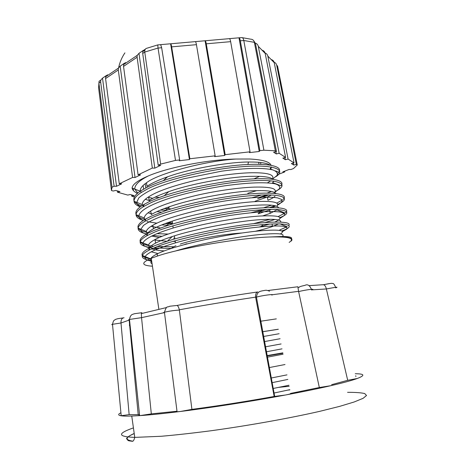 <?xml version="1.0" encoding="UTF-8"?>
<svg xmlns="http://www.w3.org/2000/svg" width="465" height="465" viewBox="0 0 465 465"><rect width="100%" height="100%" fill="white"/><g stroke="black" fill="none" stroke-linecap="round" stroke-linejoin="round"><path stroke-width="0.7" d="M291.276 241.033C293.892 238.185 288.713 236.755 275.739 236.737L268.95 237.016C238.987 238.045 181.071 247.961 157.53 256.017L151.259 258.284C140.878 262.789 141.273 265.439 152.444 266.218M180.275 244.079C193.742 239.44 223.002 234.151 241.788 233.006M248.45 162.047L247.915 164.505M151.741 261.522L150.573 260.295L150.619 258.86C151.328 257.366 153.514 255.721 157.182 253.925C165.563 249.74 181.025 245.078 203.571 239.946C225.583 235.104 248.543 231.744 261.836 230.675C279.82 229.344 286.016 230.437 280.418 233.953M151.671 261.034C150.457 262.179 150.59 263.085 152.078 263.765M175.27 251.077C198.846 243.643 243.154 235.709 262.463 234.337C278.698 233.012 285.341 233.738 282.394 236.516M152.723 198.328L148.097 197.201M137.448 193.353C134.321 191.929 132.542 190.197 132.101 188.156L132.107 188.017C132.432 184.442 137.867 180.408 148.411 175.898C139.186 180.496 134.647 184.884 134.792 189.069L140.221 191.237C140 188.61 142.081 185.797 146.481 182.803C156.99 173.974 203.984 161.035 235.935 159.042L249.577 159.001C262.591 159.681 269.752 161.774 271.066 165.278M150.625 201.019L145.353 199.282M147.01 186.308C151.462 183.262 158.333 180.089 167.621 176.799C191.336 168.138 231.698 161.64 250.094 162.029C260.075 161.971 266.736 163 270.084 165.116M161.431 212.139L156.891 211.639M142.377 205.379L142.226 204.548C142.209 202.17 144.336 199.613 148.597 196.869C156.711 191.534 171.881 186.134 194.108 180.676C215.83 175.625 238.626 172.904 251.925 172.748C268.107 172.602 274.943 174.764 272.426 179.228M152.247 213.993L148.079 212.801M142.813 207.047L144.516 204.094M149.131 200.403C153.45 197.619 159.995 194.701 168.76 191.65C192.405 183.14 233.872 176.264 252.542 176.328C263.469 176.101 270.322 177.095 273.106 179.316M168.464 225.275L161.762 224.909M144.65 219.544L144.266 217.963C144.452 215.824 146.609 213.511 150.73 211.017C158.902 205.96 174.148 200.746 196.457 195.37C218.248 190.365 241.085 187.488 254.384 187.11C271.74 186.709 278.268 188.796 273.955 193.353M160.396 227.99L151.02 226.362M144.778 221.416L145.917 218.817M150.73 211.017L151.265 214.568C155.45 212.04 161.657 209.372 169.899 206.565C193.434 198.247 236.046 190.976 255 190.708C266.968 190.272 273.949 191.214 275.948 193.533M159.263 237.51L151.509 236.046M147.091 233.715L146.341 231.471C146.731 229.559 148.905 227.484 152.869 225.24C161.111 220.474 176.427 215.44 198.811 210.145C220.677 205.193 243.555 202.159 256.854 201.548C273.403 200.857 280.075 202.415 276.878 206.233M175.247 241.387L173.044 241.399M166.993 241.289L154.27 239.952M146.87 235.784C146.591 233.715 148.771 231.39 153.404 228.809C157.449 226.531 163.325 224.107 171.039 221.538C194.446 213.447 238.225 205.792 257.476 205.17C270.613 204.495 277.634 205.367 278.541 207.791M164.331 250.885C158.914 250.594 154.723 249.926 151.759 248.88M149.753 247.886L148.463 245.107C149.021 243.41 151.206 241.556 155.019 239.545C163.331 235.069 178.723 230.216 201.188 225.002C223.124 220.108 246.043 216.905 259.336 216.068C279.994 215.057 285.155 217.056 274.838 222.072M157.972 253.541L151.108 251.774M149.131 250.147C148.225 248.165 150.369 245.828 155.56 243.131C159.46 241.085 165.029 238.894 172.248 236.557C195.498 228.728 240.428 220.706 259.964 219.713C274.472 218.742 281.412 219.544 280.773 222.107M271.153 166.999L269.962 169.266M271.415 167.045L270.752 169.155L272.635 169.859M270.752 180.798L267.456 182.85M273.751 181.129L272.287 183.315M256.721 190.656L247.781 193.301M271.514 194.992L267.398 196.997L255.076 201.252M274.989 196.294C273.571 197.573 271.229 198.898 267.962 200.258L267.398 196.997M271.304 209.39L258.116 213.83L260.772 211.197L266.306 209.535M277.576 209.5L270.229 213.342L262.748 215.876M269.154 224.159L259.499 226.926M174.753 238.173L173.596 238.179M278.651 223.857L272.507 226.496C267.898 228.112 262.167 229.716 255.32 231.297M281.871 230.942C298.344 225.043 285.911 221.962 256.79 225.205C226.438 228.065 173.707 239.452 155.798 247.177L149.579 249.914C145.516 251.937 143.11 253.78 142.348 255.459C141.529 258.005 144.615 259.732 151.613 260.638M288.939 225.269C291.381 221.636 275.873 221.073 252.35 223.799C227.431 226.519 188.749 234.255 167.354 241.178L155.519 245.346L149.311 248.107C138.954 253.582 139.634 257.203 151.363 258.976M280.11 217.521C295.816 211.162 282.749 207.483 253.698 210.436C223.252 212.958 171.271 224.421 153.601 232.564L147.428 235.476C143.197 237.737 140.79 239.824 140.209 241.73C139.721 244.52 143.168 246.444 150.544 247.502M153.979 247.915L171.387 248.426M278.209 216.533L285.132 213.04C291.735 208.233 277.57 206.321 254.431 208.489C230.332 210.447 189.197 218.323 166.255 225.984L153.328 230.745L147.161 233.68C135.943 240.254 138.012 244.445 153.363 246.235M157.356 246.566L173.672 246.764M277.936 204.315C293.357 197.456 280.07 193.051 251.059 195.695C220.602 197.834 168.94 209.436 151.416 218.033L145.283 221.119C140.883 223.636 138.494 225.973 138.105 228.117C137.907 230.739 140.761 232.68 146.667 233.947M265.067 222.572L274.966 219.463M283.057 199.392C288.864 194.248 274.658 191.911 251.978 193.76C228.35 195.37 188.273 202.955 165.232 210.831L151.142 216.225L145.022 219.329C134.455 225.862 135.751 230.344 148.899 232.773M156.792 233.674L168.231 234.046M253.588 223.659L270.171 219.306M275.513 191.295C290.962 183.913 277.692 178.7 248.699 181.019C218.294 182.739 166.673 194.504 149.242 203.583L143.156 206.838C138.582 209.634 136.216 212.232 136.047 214.638C136.094 217.085 138.506 219.003 143.29 220.387M167.057 222.904L172.393 222.886M251.187 212.72L262.086 209.895L260.772 211.197L257.238 212.162M272.879 182.71L280.953 185.773C285.992 180.298 271.763 177.572 249.531 179.112C226.362 180.397 187.325 187.68 164.215 195.73C158.042 197.846 152.962 199.863 148.974 201.787L142.895 205.059C137.338 208.483 135.065 211.575 136.071 214.33M136.274 214.725C137.501 216.684 140.442 218.201 145.097 219.282M275.989 176.63C287.451 169.074 271.659 164.348 242.852 166.656C211.976 168.533 163.767 180.089 147.085 189.214L141.04 192.632C136.297 195.719 133.961 198.596 134.036 201.264C134.269 203.542 136.338 205.402 140.25 206.855M160.471 210.075L166.941 210.267M259.703 197.23L266.776 194.922M277.675 173.451L278.831 172.178C283.109 166.389 268.875 163.308 247.078 164.552C224.345 165.523 186.331 172.503 163.198 180.699C156.502 183.036 151.038 185.279 146.812 187.424L140.773 190.865C135.315 194.446 133.066 197.718 134.042 200.682M134.408 201.409C135.577 203.199 138.024 204.664 141.738 205.797M164.099 208.64L170.207 208.709M252.199 197.695L261.01 195.161M275.739 236.737C287.26 236.133 292.508 236.825 291.479 238.812M279.814 230.419L279.732 229.96L287.178 226.717L279.947 223.868M269.508 207.599L274.524 205.774M264.126 207.617L271.508 205.187M276.855 203.042L282.278 200.031M267.067 193.115L271.391 191.429M125.521 63.298L125.422 62.56L123.649 64.565L137.204 55.364L137.105 57.236L152.328 168.063L154.81 168.138L160.704 165.342L158.21 165.261L160.64 164.11L144.755 52.063L158.036 48.058L157.757 44.919L160.663 44.652L161.657 47.738L158.036 48.058L175.491 160.408L179.659 159.931L179.275 160.727L189.441 159.553L189.859 158.751L171.655 46.855C171.318 44.89 170.969 43.861 170.62 43.78L189.441 159.553M160.64 164.11L175.491 160.408M116.517 186.279L102.521 78.143L100.766 80.114L100.643 81.886L98.888 83.072L112.024 187.238L114.099 186.25L116.517 186.279L121.685 183.826L119.261 183.797L105.578 78.556L105.695 76.766L107.456 74.789L107.549 75.504M111.391 190.022L98.586 87.769L99.068 81.27L100.766 80.114M117.325 190.888L117.5 192.219L119.953 191.627L115.698 190.429L113.222 191.028L111.455 190.54L112.024 187.238M271.223 59.584C272.833 59.991 273.833 61.014 274.228 62.665L294.049 162.919L291.392 163.546L293.711 165.023L296.344 164.407L297.263 164.999L277.564 66.077L276.687 65.181C276.297 63.548 275.303 62.537 273.711 62.13M297.263 164.999L293.508 168.539L290.951 169.527L289.073 169.463L282.865 171.864L284.743 171.916L284.603 171.196M253.739 40.775L255.419 43.408L254.367 42.332L275.344 150.811L276.46 151.532L273.6 152.224L276.32 153.95L279.145 153.27L258.29 46.349C257.877 44.594 256.814 43.507 255.105 43.088M259.9 150.666L240.324 40.804C239.952 38.874 239.51 37.874 238.993 37.805L229.361 38.647C229.855 38.717 230.285 39.723 230.652 41.658L250.042 151.805L249.403 152.619L259.232 151.485L259.9 150.666L263.899 150.201L243.805 40.502C243.364 38.461 242.649 37.491 241.655 37.584L239.039 37.805M263.899 150.201L275.344 150.811M161.657 47.738L179.659 159.931M158.21 165.261L142.709 53.446L142.802 51.563L144.586 49.517L144.691 50.278M100.643 81.886L114.099 186.25M143.104 185.494L143.592 189.145M296.344 164.407L276.687 65.181M255.419 43.408L276.46 151.532M259.232 151.485L238.993 37.805M145.243 183.692L145.807 187.941M293.711 165.023L293.328 163.087M145.882 48.546L144.795 50.214L144.755 52.063L142.709 53.446M240.324 40.804L243.805 40.502L254.367 42.332C253.913 40.472 252.844 39.432 251.164 39.205L251.17 39.205M196.439 44.675L215.15 155.833L214.638 156.641L224.63 155.484L205.088 40.769L195.3 41.623C195.713 41.699 196.091 42.716 196.439 44.675L171.655 46.855M160.663 44.646L170.62 43.78M143.476 50.272L138.983 53.33L154.81 168.138M124.324 63.304L120.173 66.135L135.036 177.502L140.552 174.887L138.093 174.834L123.545 66.408L123.649 64.565M102.521 78.143L106.363 75.528M131.595 194.911L131.764 196.189L134.141 195.626L130.194 194.515L127.794 195.085L117.5 192.219M133.455 190.4L133.199 188.453M258.656 162.308L259.028 164.302M275.879 151.671L276.32 153.95M262.08 50.232C263.748 50.644 264.783 51.702 265.19 53.411L285.603 157.449L282.848 158.106L285.359 159.704L288.085 159.059L267.846 56.126C267.439 54.44 266.416 53.388 264.765 52.975M284.946 157.606L285.359 159.704M224.63 155.484L225.176 154.671L206.274 43.809C205.919 41.856 205.524 40.844 205.088 40.769M137.204 55.364L138.983 53.33M135.036 177.502L132.589 177.456L118.296 69.953L118.401 68.134L120.173 66.135M260.545 162.488L260.888 164.348M250.042 151.805L225.176 154.671M215.15 155.833L189.859 158.751M152.328 168.063L138.093 174.834M132.589 177.456L119.261 183.797M131.764 196.189L134.414 196.928M277.436 174.73L284.743 171.916M294.049 162.919L288.085 159.059M285.603 157.449L279.145 153.27M259.517 176.369L254 178.868M155.095 197.137L159.361 197.451M132.112 188.017L134.792 189.086L137.785 193.062M272.74 178.996L277.053 175.421C277.983 173.172 276.582 171.335 272.839 169.917C263.202 167.65 246.52 167.824 221.567 171.184L183.477 178.851C171.736 182.111 161.872 185.384 153.892 188.674C147.167 191.778 142.11 194.887 138.721 198.003L136.768 202.362C136.902 204.042 138.122 205.495 140.418 206.722M257.668 198.718L268.851 194.928M275.216 191.981L279.459 188.709C280.354 186.686 278.948 185.07 275.228 183.861C265.666 181.995 249.153 182.425 224.409 185.861C204.577 188.993 186.372 193.085 169.806 198.148C150.486 204.507 140.145 210.372 138.791 215.743L138.791 215.748C138.773 217.62 140.261 219.172 143.243 220.416M146.975 221.625L156.885 223.177M165.023 223.648L172.521 223.712M271.944 207.57L275.931 205.914M277.849 204.978C281.325 202.92 282.679 201.113 281.9 199.555L277.518 197.863C267.974 196.422 251.612 197.125 227.083 200.648C201.944 204.536 174.921 211.25 159.437 217.172C152.52 219.974 147.207 222.735 143.487 225.455L140.854 229.239C140.628 231.419 142.679 233.122 147.021 234.343M152.665 235.488L162.111 236.319M280.343 218.143L284.348 215.493C285.121 213.923 283.656 212.749 279.947 211.976C270.473 210.924 254.291 211.883 229.972 215.481C210.476 218.66 192.382 222.584 175.683 227.251C156.124 233.093 145.22 238.295 142.958 242.852L142.958 242.858C142.476 245.032 144.615 246.665 149.37 247.764M149.678 247.833L157.385 248.915M282.627 231.483L286.713 229.123C287.562 227.751 286.184 226.775 282.575 226.193C273.525 225.391 257.069 226.781 233.215 230.349C213.848 233.546 195.73 237.394 178.856 241.893C159.047 247.514 147.8 252.414 145.109 256.587L145.109 256.599C144.348 258.732 146.545 260.266 151.695 261.214M235.935 159.042C207.936 159.542 168.336 167.354 148.411 175.898M171.451 248.403C172.056 247.618 173.544 246.717 175.91 245.706M289.137 242.41C295.484 238.225 288.753 236.429 268.95 237.016M184.338 244.613L186.75 243.759M282.796 352.871L266.555 355.69M282.871 353.266L266.625 356.045M278.308 329.284L262.103 331.83M276.326 318.874L260.138 321.315M176.764 411.263L151.317 413.885L140.151 415.594L131.752 416.041C126.277 416.222 122.528 416.099 120.516 415.681C117.965 415.111 118.098 414.146 120.917 412.769M139.523 414.658L129.148 414.635L121.196 415.698L120.516 415.681L121.156 415.257M311.486 289.962C317.02 288.358 305.232 289.852 298.635 291.607L319.333 387.525L290.515 393.431C291.52 393.628 289.794 394.163 285.336 395.035L274.164 396.476C245.915 401.551 218.498 405.852 191.911 409.369L180.344 411.484C163.889 413.525 150.491 414.896 140.151 415.594L139.628 415.623C138.407 415.664 138.39 415.489 139.57 415.106M319.333 387.525L330.941 385.665C318.386 388.571 303.18 391.699 285.336 395.035C251.641 401.336 211.418 407.625 180.344 411.484L177.072 411.787L164.436 312.236C169.301 311.079 174.282 310.358 179.368 310.079L179.327 309.795C203.85 305.273 229.28 301.053 255.628 297.135L256.453 297.147C261.336 295.577 275.722 293.659 271.81 295.095M298.635 291.607L297.989 287.591L299.187 287.318C298.978 286.876 300.919 286.219 305.005 285.341C307.586 283.976 309.719 285.301 311.411 289.311M255.669 297.42L274.164 396.476M179.368 310.079L191.911 409.369M164.517 312.875C163.093 312.864 163.064 312.649 164.436 312.236C166.964 304.761 166.97 307.9 169.772 306.226L176.921 305.47C177.874 305.65 178.676 307.098 179.327 309.795M112.536 324.663C111.501 324.669 111.49 324.553 112.495 324.303L120.993 322.989L129.532 319.961C128.323 319.949 128.305 319.781 129.473 319.455L141.546 317.653L163.552 312.8M141.546 317.653L151.317 413.885M141.866 312.701L134.588 313.701C132.037 314.567 130.531 314.352 129.473 319.455L139.628 415.623M120.993 322.989L129.148 414.635M120.964 322.722C120.958 319.908 121.813 318.287 123.527 317.857C117.593 318.775 119.104 318.31 115.686 319.327L114.146 320.333C113.669 320.449 113.123 321.768 112.495 324.303L121.196 415.698M123.638 317.833L124.056 317.769M141.709 312.724L141.354 313.596L141.511 317.374M176.921 305.47C202.909 300.495 229.844 295.99 257.732 291.95C256.099 292.537 255.395 294.264 255.628 297.135M297.908 286.76L297.989 287.591M330.941 385.665C343.304 382.788 352.098 380.387 357.318 378.469L357.341 378.458C365.292 375.389 364.601 373.814 355.266 373.732M331.615 384.683L347.704 380.3L357.318 378.469M335.724 287.858C339.049 286.754 335.933 287.126 326.372 288.968L347.704 380.3M326.372 288.968L311.771 289.875M355.899 376.528L355.725 375.743M326.314 288.707C325.686 286.271 324.709 284.946 323.396 284.737L330.29 283.452M280.104 338.729L263.94 341.665M282.028 348.849L265.846 351.883M287.847 379.423L271.606 382.771M289.8 389.682L273.542 393.14M278.744 387.362L289.154 386.276M278.297 329.226L262.091 331.783M289.84 389.897L287.975 390.089M272.693 388.577L288.957 385.252M270.74 378.103L286.981 374.871M268.793 367.664L285.01 364.525M266.852 357.265L283.051 354.22M264.916 346.902L281.098 343.949M262.987 336.579L279.151 333.719M230.652 41.658L206.274 43.809M118.296 69.953L105.578 78.556M137.105 57.236L123.545 66.408M265.19 53.411L258.29 46.349M274.228 62.665L267.846 56.126M133.426 427.893C117.134 433.543 117.581 436.711 134.769 437.396L161.419 436.257C176.003 434.99 192.452 433.171 210.773 430.788C248.403 425.615 289.41 418.268 319.746 411.339L339.566 406.393L354.156 401.987L363.13 398.307L366.53 395.477L364.694 393.547C361.09 392.698 355.376 392.291 347.558 392.338M134.228 433.595C125.265 437.356 124.789 439.884 132.798 441.192M272.339 294.734L298.582 291.328M138.215 414.71L129.189 320.309L129.561 320.211M158.85 309.161L151.259 258.284M157.182 253.925L157.501 256.029M146.487 182.797L147.016 186.308M148.602 196.869L149.131 200.398M152.869 225.24L153.404 228.809M155.019 239.545L155.56 243.131M269.659 210.07L270.229 213.342M272.077 224.002L272.507 226.496M149.579 249.914L149.311 248.107M147.428 235.476L147.161 233.68M145.283 221.119L145.022 219.329M143.156 206.838L142.889 205.059M141.04 192.632L140.773 190.865M118.691 67.419C119.796 62.234 121.865 57.381 124.916 52.865M157.751 44.913L145.876 48.546M250.757 39.182L242.312 37.677M170.649 43.78L195.3 41.629M205.129 40.769L229.361 38.653M105.695 76.766L118.401 68.134M142.802 51.563L144.789 50.214M167.354 241.178L172.248 236.557M285.132 213.04L277.082 209.913M166.255 225.984L171.039 221.543M165.232 210.831L169.899 206.565M164.215 195.73L168.76 191.65M278.831 172.178L275.443 170.911M163.198 180.699L167.621 176.799M134.036 201.264L142.226 204.548M136.047 214.638L138.785 215.743M138.105 228.117L140.849 229.239M140.209 241.73L148.463 245.107M142.354 255.459L150.619 258.86M261.179 226.49L263.056 224.607M146.347 231.471L140.854 229.233M144.266 217.963L138.791 215.748M165.406 177.589L165.563 178.612M167.638 192.039L167.72 192.586M172.131 221.183L172.567 224.025M172.852 225.885L173.178 227.99M174.398 235.877L174.863 238.923M175.154 240.794L175.474 242.852M131.752 416.041L134.769 437.396C134.036 440.181 133.193 441.477 132.229 441.273L129.194 440.849C128.201 440.774 127.311 439.954 126.527 438.396C128.009 436.658 130.572 435.025 134.216 433.496M269.328 291.334C269.648 291.055 268.625 290.695 266.265 290.247C265.66 290.212 260.632 290.997 259.58 291.631C257.848 292.404 256.802 294.246 256.447 297.147L274.693 396.465M129.427 325.512L129.561 324.175M166.644 307.516L141.354 313.596M297.902 286.76L268.09 290.491M323.198 284.719L309.138 285.626M323.396 284.737C327.383 284.005 329.208 283.447 332.004 283.33C332.928 284.086 333.266 281.918 335.654 287.347"/></g></svg>
